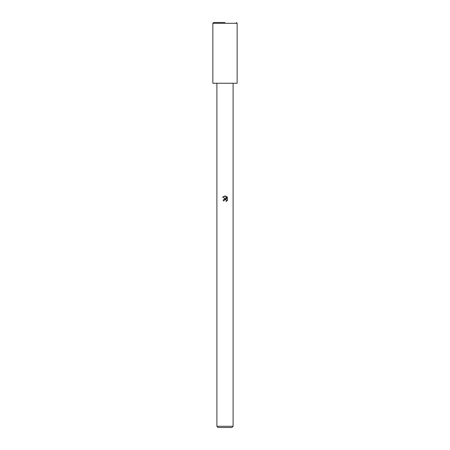 <?xml version="1.0" encoding="UTF-8"?>
<svg xmlns="http://www.w3.org/2000/svg" width="450" height="450" viewBox="0 0 450 450"><rect width="100%" height="100%" fill="white"/><g stroke="black" fill="none" stroke-linecap="round" stroke-linejoin="round"><path stroke-width="0.67" d="M226.288 200.014L226.44 201.403L226.479 200.329L225.281 199.53L224.123 200.244L223.987 200.835L223.138 200.835L225 198.703L226.029 198.833L222.593 197.134L225.523 196.003L226.575 199.029L226.575 196.436M233.1 426.285L231.885 427.5L218.115 427.5L216.9 426.285L233.1 426.285L233.1 83.25M226.569 196.442L227.407 197.286L226.575 196.442M227.407 197.28L227.407 200.475M227.655 200.008L226.074 201.589L227.655 200.008M223.987 200.835L224.072 200.362M225.523 196.003L225.073 195.953M225 195.947L222.593 197.134M226.029 198.833L223.56 199.547M224.123 200.244L224.933 199.581M225 199.564L225.518 199.553M212.85 23.31L237.15 23.31L237.15 83.25L212.85 83.25L212.85 23.31L213.66 22.5L225 22.5M216.9 83.25L216.9 426.285M237.15 23.31L236.34 22.5"/></g></svg>
